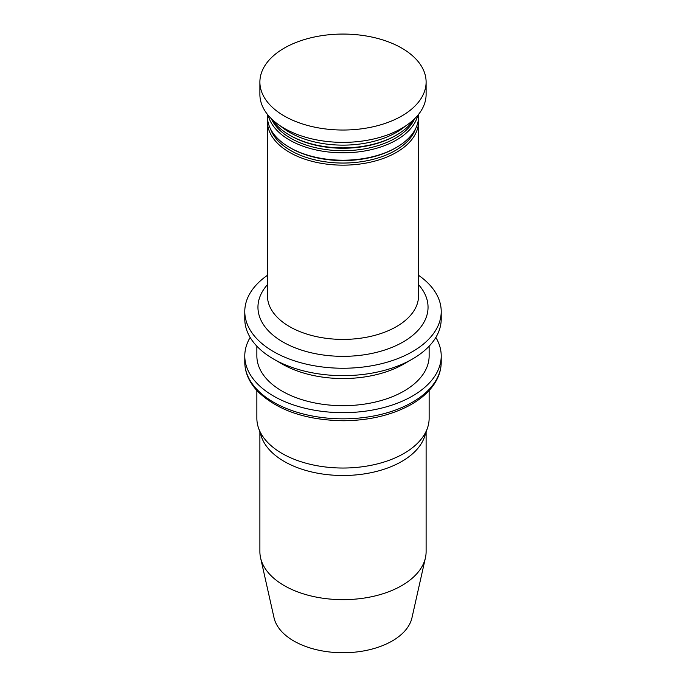 <?xml version="1.0" encoding="UTF-8"?>
<svg xmlns="http://www.w3.org/2000/svg" width="686" height="686" viewBox="0 0 686 686"><rect width="100%" height="100%" fill="white"/><g stroke="black" fill="none" stroke-linecap="round" stroke-linejoin="round"><path stroke-width="1.03" d="M426.109 432.103L426.109 551.673A83.109 47.986 180 0 1 425.423 557.838L411.977 617.743A69.56 40.157 180 0 1 365.424 650.602A69.56 40.157 180 0 1 293.814 640.981A69.56 40.157 180 0 1 274.023 617.743L260.577 557.838A83.109 47.986 180 0 1 259.891 551.673L259.891 432.103M425.423 557.838A83.109 47.986 180 0 1 369.797 597.094A83.109 47.986 180 0 1 284.236 585.604A83.109 47.986 180 0 1 260.577 557.838M429.136 390.505L429.136 418.306A86.136 49.726 180 0 1 427.575 427.73L424.608 436.605A83.109 47.986 180 0 1 343 475.501A83.109 47.986 180 0 1 261.392 436.605L258.425 427.73A86.136 49.726 180 0 1 256.864 418.306L256.864 390.505M427.575 427.73A86.136 49.726 180 0 1 343 468.032A86.136 49.726 180 0 1 258.425 427.73M435.842 337.452A98.218 56.706 180 0 1 441.218 355.957A98.218 56.706 180 0 1 343 412.663A98.218 56.706 180 0 1 244.782 355.957A98.218 56.706 180 0 1 250.158 337.452M429.136 346.198L429.136 355.957A86.136 49.726 180 0 1 343 405.683A86.136 49.726 180 0 1 256.864 355.957L256.864 346.198M418.554 275.3A98.218 56.706 180 0 1 441.218 311.538L441.218 318.939A98.218 56.706 180 0 1 412.458 359.035L403.908 363.974A86.136 49.726 180 0 1 282.092 363.974L273.543 359.035A98.218 56.706 180 0 1 244.782 318.939L244.782 311.538A98.218 56.706 180 0 1 267.446 275.3M412.458 359.035A98.218 56.706 180 0 1 273.543 359.035M441.218 311.538A98.218 56.706 180 0 1 343 368.245A98.218 56.706 180 0 1 244.782 311.538M418.434 119.064A75.554 43.621 180 0 1 418.554 121.533A75.554 43.621 180 0 1 343 165.155A75.554 43.621 180 0 1 267.446 121.533A75.554 43.621 180 0 1 267.566 119.064M415.622 128.625A74.045 42.746 180 0 1 343 163.045A74.045 42.746 180 0 1 270.378 128.625M418.554 114.382L418.554 116.594A75.554 43.621 180 0 1 396.422 147.439L395.359 148.056A74.045 42.746 180 0 1 290.641 148.056L289.578 147.439A75.554 43.621 180 0 1 267.446 116.594L267.446 114.382M396.422 147.439A75.554 43.621 180 0 1 289.578 147.439M417.817 115.291A75.554 43.621 180 0 1 343 152.815A75.554 43.621 180 0 1 268.183 115.291M414.678 118.669A74.045 42.746 180 0 1 343 150.714A74.045 42.746 180 0 1 271.322 118.669M413.752 119.57A75.554 43.621 180 0 1 396.422 135.108L395.359 135.725A74.045 42.746 180 0 1 290.641 135.725L289.578 135.108A75.554 43.621 180 0 1 272.248 119.57M396.422 135.108A75.554 43.621 180 0 1 289.578 135.108M426.109 82.054L426.109 94.394A83.109 47.986 180 0 1 343 142.371A83.109 47.986 180 0 1 259.891 94.394L259.891 82.054A83.109 47.986 180 0 1 311.195 37.721A83.109 47.986 180 0 1 401.764 48.123A83.109 47.986 180 0 1 426.109 82.054A83.109 47.986 180 0 1 343 130.031A83.109 47.986 180 0 1 259.891 82.054M441.218 362.122A98.218 56.706 180 0 1 343 418.829A98.218 56.706 180 0 1 244.782 362.122C244.893 372.652 249.172 382.376 257.61 391.303C277.333 410.365 305.973 420.175 343.54 420.75C368.811 420.492 390.831 415.364 409.602 405.375C419.841 399.767 427.738 393.095 433.312 385.369C438.534 378.02 441.175 370.269 441.218 362.122L441.218 355.957M418.554 284.69A85.055 49.109 180 0 1 343 356.343A85.055 49.109 180 0 1 267.446 284.69M418.554 121.533L418.554 295.786A75.554 43.621 180 0 1 343 339.407A75.554 43.621 180 0 1 267.446 295.786L267.446 121.533M405.529 126.001A75.554 43.621 180 0 1 280.471 126.001M244.782 355.957L244.782 362.122"/></g></svg>
